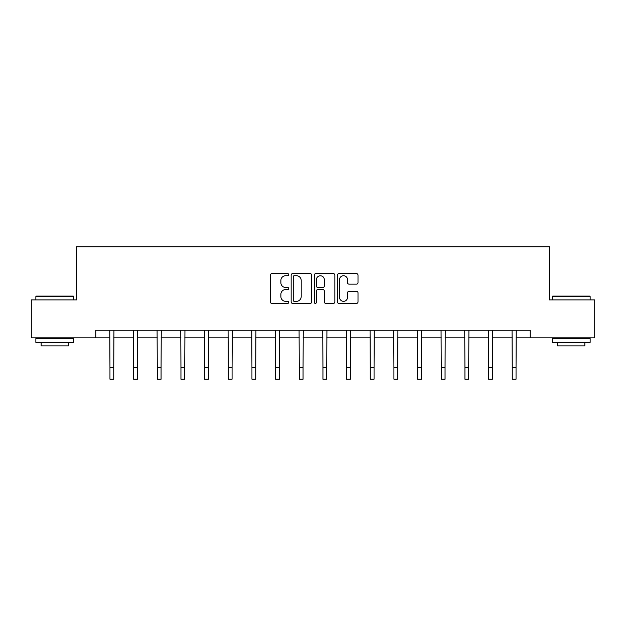 <?xml version="1.0" encoding="UTF-8"?>
<svg xmlns="http://www.w3.org/2000/svg" width="626" height="626" viewBox="0 0 626 626"><rect width="100%" height="100%" fill="white"/><g stroke="black" fill="none" stroke-linecap="round" stroke-linejoin="round"><path stroke-width="0.94" d="M288.727 274.673A1.041 1.041 0 0 0 287.686 273.632L271.864 273.632A1.487 1.487 0 0 0 270.377 275.119L270.377 301.928A1.487 1.487 0 0 0 271.864 303.414L287.686 303.414A1.041 1.041 0 0 0 288.727 302.374A1.041 1.041 0 0 0 287.686 301.333L285.636 301.333A4.765 4.765 0 0 1 280.878 296.567L280.878 294.33A4.765 4.765 0 0 1 285.636 289.564L287.686 289.564A1.041 1.041 0 0 0 288.727 288.523A1.041 1.041 0 0 0 287.686 287.483L285.636 287.483A4.765 4.765 0 0 1 280.878 282.717L280.878 280.479A4.765 4.765 0 0 1 285.636 275.722L287.686 275.722A1.041 1.041 0 0 0 288.727 274.673M356.515 284.134A1.487 1.487 0 0 0 358.002 282.639L358.002 275.119A1.487 1.487 0 0 0 356.515 273.632L338.948 273.632A1.487 1.487 0 0 0 337.453 275.119L337.453 301.928A1.487 1.487 0 0 0 338.948 303.414L356.515 303.414A1.487 1.487 0 0 0 358.002 301.928L358.002 292.843A1.487 1.487 0 0 0 356.515 291.356L348.995 291.356A1.487 1.487 0 0 0 347.508 292.843L347.508 297.35A3.983 3.983 0 0 1 343.525 301.333A3.983 3.983 0 0 1 339.542 297.35L339.542 279.705A3.983 3.983 0 0 1 343.525 275.722A3.983 3.983 0 0 1 347.508 279.705L347.508 282.639A1.487 1.487 0 0 0 348.995 284.134L356.515 284.134M95.77 337.829L31.3 337.829L31.3 299.901L76.505 299.901L76.505 246.808L549.495 246.808L549.495 299.901L594.7 299.901L594.7 337.829L530.23 337.829L530.23 330.238L95.77 330.238L95.77 337.829L109.957 337.829M311.693 275.119A1.487 1.487 0 0 0 310.206 273.632L292.639 273.632A1.487 1.487 0 0 0 291.153 275.119L291.153 301.928A1.487 1.487 0 0 0 292.639 303.414L310.206 303.414A1.487 1.487 0 0 0 311.693 301.928L311.693 275.119M315.794 273.632L333.361 273.632A1.487 1.487 0 0 1 334.847 275.119L334.847 301.928A1.487 1.487 0 0 1 333.361 303.414L325.841 303.414A1.487 1.487 0 0 1 324.354 301.928L324.354 291.059A1.487 1.487 0 0 0 322.867 289.564L317.875 289.564A1.487 1.487 0 0 0 316.388 291.059L316.388 302.374A1.041 1.041 0 0 1 315.347 303.414A1.041 1.041 0 0 1 314.307 302.374L314.307 275.119A1.487 1.487 0 0 1 315.794 273.632M113.744 337.829L133.62 337.829M137.415 337.829L157.282 337.829M161.078 337.829L180.945 337.829M184.74 337.829L204.616 337.829M208.403 337.829L228.279 337.829M232.074 337.829L251.942 337.829M255.737 337.829L275.604 337.829M279.399 337.829L299.275 337.829M303.062 337.829L322.938 337.829M326.725 337.829L346.601 337.829M350.396 337.829L370.263 337.829M374.058 337.829L393.926 337.829M397.721 337.829L417.597 337.829M421.384 337.829L441.26 337.829M445.055 337.829L464.922 337.829M468.717 337.829L488.585 337.829M492.38 337.829L512.256 337.829M516.043 337.829L530.23 337.829M294.275 275.722A1.041 1.041 0 0 0 293.234 276.762L293.234 300.284A1.041 1.041 0 0 0 294.275 301.333L296.434 301.333A4.765 4.765 0 0 0 301.2 296.567L301.2 280.479A4.765 4.765 0 0 0 296.434 275.722L294.275 275.722M324.354 279.775A3.983 3.983 0 0 0 320.371 275.792A3.983 3.983 0 0 0 316.388 279.775L316.388 285.996A1.487 1.487 0 0 0 317.875 287.483L322.867 287.483A1.487 1.487 0 0 0 324.354 285.996L324.354 279.775M109.761 330.238L109.957 367.814L113.744 367.814L113.94 330.238M109.957 367.814L109.957 379.192L113.744 379.192L113.744 367.814M36.308 296.106L73.32 296.106L73.774 296.567L35.854 296.567L36.308 296.106M54.814 342.375L35.854 342.375L35.854 338.58L73.774 338.58L73.774 342.375L54.814 342.375M68.469 342.375L68.469 345.865L41.16 345.865L41.16 342.375M552.68 296.106L589.692 296.106L590.146 296.567L552.226 296.567L552.68 296.106M571.186 342.375L552.226 342.375L552.226 338.58L590.146 338.58L590.146 342.375L571.186 342.375M584.84 342.375L584.84 345.865L557.531 345.865L557.531 342.375M133.424 330.238L133.62 367.814L137.415 367.814L137.603 330.238M133.62 367.814L133.62 379.192L137.415 379.192L137.415 367.814M157.095 330.238L157.282 367.814L161.078 367.814L161.265 330.238M157.282 367.814L157.282 379.192L161.078 379.192L161.078 367.814M180.757 330.238L180.945 367.814L184.74 367.814L184.936 330.238M180.945 367.814L180.945 379.192L184.74 379.192L184.74 367.814M204.42 330.238L204.616 367.814L208.403 367.814L208.599 330.238M204.616 367.814L204.616 379.192L208.403 379.192L208.403 367.814M228.083 330.238L228.279 367.814L232.074 367.814L232.262 330.238M228.279 367.814L228.279 379.192L232.074 379.192L232.074 367.814M251.754 330.238L251.942 367.814L255.737 367.814L255.924 330.238M251.942 367.814L251.942 379.192L255.737 379.192L255.737 367.814M275.417 330.238L275.604 367.814L279.399 367.814L279.595 330.238M275.604 367.814L275.604 379.192L279.399 379.192L279.399 367.814M299.079 330.238L299.275 367.814L303.062 367.814L303.258 330.238M299.275 367.814L299.275 379.192L303.062 379.192L303.062 367.814M322.742 330.238L322.938 367.814L326.725 367.814L326.921 330.238M322.938 367.814L322.938 379.192L326.725 379.192L326.725 367.814M346.405 330.238L346.601 367.814L350.396 367.814L350.583 330.238M346.601 367.814L346.601 379.192L350.396 379.192L350.396 367.814M370.076 330.238L370.263 367.814L374.058 367.814L374.246 330.238M370.263 367.814L370.263 379.192L374.058 379.192L374.058 367.814M393.738 330.238L393.926 367.814L397.721 367.814L397.917 330.238M393.926 367.814L393.926 379.192L397.721 379.192L397.721 367.814M417.401 330.238L417.597 367.814L421.384 367.814L421.58 330.238M417.597 367.814L417.597 379.192L421.384 379.192L421.384 367.814M441.064 330.238L441.26 367.814L445.055 367.814L445.243 330.238M441.26 367.814L441.26 379.192L445.055 379.192L445.055 367.814M464.735 330.238L464.922 367.814L468.717 367.814L468.905 330.238M464.922 367.814L464.922 379.192L468.717 379.192L468.717 367.814M488.397 330.238L488.585 367.814L492.38 367.814L492.576 330.238M488.585 367.814L488.585 379.192L492.38 379.192L492.38 367.814M512.06 330.238L512.256 367.814L516.043 367.814L516.239 330.238M512.256 367.814L512.256 379.192L516.043 379.192L516.043 367.814M35.854 299.901L35.854 296.567M44.501 338.58L44.501 337.829M65.127 338.58L65.127 337.829M73.774 299.901L73.774 296.567M552.226 299.901L552.226 296.567M560.873 338.58L560.873 337.829M581.499 338.58L581.499 337.829M590.146 299.901L590.146 296.567"/></g></svg>
